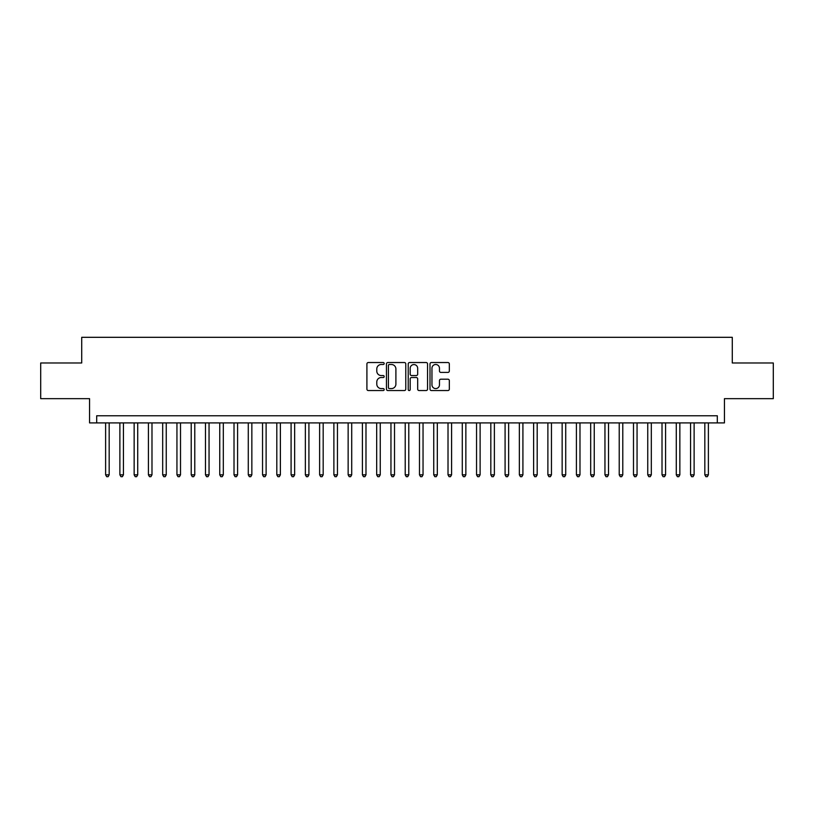 <?xml version="1.0" encoding="UTF-8"?>
<svg xmlns="http://www.w3.org/2000/svg" width="814" height="814" viewBox="0 0 814 814"><rect width="100%" height="100%" fill="white"/><g stroke="black" fill="none" stroke-linecap="round" stroke-linejoin="round"><path stroke-width="1.22" d="M384.177 363.512A0.977 0.977 0 0 0 383.191 362.535L368.315 362.535A1.404 1.404 0 0 0 366.911 363.939L366.911 389.143A1.404 1.404 0 0 0 368.315 390.547L383.191 390.547A0.977 0.977 0 0 0 384.177 389.56A0.977 0.977 0 0 0 383.191 388.583L381.267 388.583A4.477 4.477 0 0 1 376.79 384.106L376.79 382A4.477 4.477 0 0 1 381.267 377.523L383.191 377.523A0.977 0.977 0 0 0 384.177 376.536A0.977 0.977 0 0 0 383.191 375.559L381.267 375.559A4.477 4.477 0 0 1 376.79 371.082L376.79 368.976A4.477 4.477 0 0 1 381.267 364.499L383.191 364.499A0.977 0.977 0 0 0 384.177 363.512M447.924 372.405A1.404 1.404 0 0 0 449.328 371.011L449.328 363.939A1.404 1.404 0 0 0 447.924 362.535L431.4 362.535A1.404 1.404 0 0 0 430.006 363.939L430.006 389.143A1.404 1.404 0 0 0 431.4 390.547L447.924 390.547A1.404 1.404 0 0 0 449.328 389.143L449.328 380.606A1.404 1.404 0 0 0 447.924 379.202L440.852 379.202A1.404 1.404 0 0 0 439.458 380.606L439.458 384.839A3.744 3.744 0 0 1 435.704 388.583A3.744 3.744 0 0 1 431.959 384.839L431.959 368.243A3.744 3.744 0 0 1 435.704 364.499A3.744 3.744 0 0 1 439.458 368.243L439.458 371.011A1.404 1.404 0 0 0 440.852 372.405L447.924 372.405M717.307 422.904L724.44 422.904L724.44 398.657L773.3 398.657L773.3 362.983L732.285 362.983L732.285 337.311L81.715 337.311L81.715 362.983L40.7 362.983L40.7 398.657L89.56 398.657L89.56 422.904L717.307 422.904L717.307 415.771L96.693 415.771L96.693 422.904M405.779 363.939A1.404 1.404 0 0 0 404.375 362.535L387.851 362.535A1.404 1.404 0 0 0 386.447 363.939L386.447 389.143A1.404 1.404 0 0 0 387.851 390.547L404.375 390.547A1.404 1.404 0 0 0 405.779 389.143L405.779 363.939M409.625 362.535L426.149 362.535A1.404 1.404 0 0 1 427.554 363.939L427.554 389.143A1.404 1.404 0 0 1 426.149 390.547L419.078 390.547A1.404 1.404 0 0 1 417.674 389.143L417.674 378.917A1.404 1.404 0 0 0 416.28 377.523L411.589 377.523A1.404 1.404 0 0 0 410.185 378.917L410.185 389.56A0.977 0.977 0 0 1 409.208 390.547A0.977 0.977 0 0 1 408.221 389.56L408.221 363.939A1.404 1.404 0 0 1 409.625 362.535M389.387 364.499A0.977 0.977 0 0 0 388.41 365.476L388.41 387.606A0.977 0.977 0 0 0 389.387 388.583L391.422 388.583A4.477 4.477 0 0 0 395.899 384.106L395.899 368.976A4.477 4.477 0 0 0 391.422 364.499L389.387 364.499M417.674 368.315A3.744 3.744 0 0 0 413.929 364.57A3.744 3.744 0 0 0 410.185 368.315L410.185 374.155A1.404 1.404 0 0 0 411.589 375.559L416.28 375.559A1.404 1.404 0 0 0 417.674 374.155L417.674 368.315M105.617 422.904L105.617 474.837L109.178 474.837L109.178 422.904M109.178 474.837L108.109 476.689L106.685 476.689L105.617 474.837M119.882 422.904L119.882 474.837L123.443 474.837L123.443 422.904M123.443 474.837L122.375 476.689L120.95 476.689L119.882 474.837M134.147 422.904L134.147 474.837L137.719 474.837L137.719 422.904M137.719 474.837L136.64 476.689L135.216 476.689L134.147 474.837M148.413 422.904L148.413 474.837L151.984 474.837L151.984 422.904M151.984 474.837L150.916 476.689L149.481 476.689L148.413 474.837M162.678 422.904L162.678 474.837L166.249 474.837L166.249 422.904M166.249 474.837L165.181 476.689L163.746 476.689L162.678 474.837M176.943 422.904L176.943 474.837L180.515 474.837L180.515 422.904M180.515 474.837L179.446 476.689L178.022 476.689L176.943 474.837M191.219 422.904L191.219 474.837L194.78 474.837L194.78 422.904M194.78 474.837L193.712 476.689L192.287 476.689L191.219 474.837M205.484 422.904L205.484 474.837L209.045 474.837L209.045 422.904M209.045 474.837L207.977 476.689L206.553 476.689L205.484 474.837M219.749 422.904L219.749 474.837L223.311 474.837L223.311 422.904M223.311 474.837L222.242 476.689L220.818 476.689L219.749 474.837M234.015 422.904L234.015 474.837L237.586 474.837L237.586 422.904M237.586 474.837L236.508 476.689L235.083 476.689L234.015 474.837M248.28 422.904L248.28 474.837L251.852 474.837L251.852 422.904M251.852 474.837L250.783 476.689L249.349 476.689L248.28 474.837M262.546 422.904L262.546 474.837L266.117 474.837L266.117 422.904M266.117 474.837L265.049 476.689L263.614 476.689L262.546 474.837M276.811 422.904L276.811 474.837L280.382 474.837L280.382 422.904M280.382 474.837L279.314 476.689L277.889 476.689L276.811 474.837M291.086 422.904L291.086 474.837L294.648 474.837L294.648 422.904M294.648 474.837L293.579 476.689L292.155 476.689L291.086 474.837M305.352 422.904L305.352 474.837L308.913 474.837L308.913 422.904M308.913 474.837L307.845 476.689L306.42 476.689L305.352 474.837M319.617 422.904L319.617 474.837L323.178 474.837L323.178 422.904M323.178 474.837L322.11 476.689L320.685 476.689L319.617 474.837M333.882 422.904L333.882 474.837L337.454 474.837L337.454 422.904M337.454 474.837L336.375 476.689L334.951 476.689L333.882 474.837M348.148 422.904L348.148 474.837L351.719 474.837L351.719 422.904M351.719 474.837L350.651 476.689L349.216 476.689L348.148 474.837M362.413 422.904L362.413 474.837L365.985 474.837L365.985 422.904M365.985 474.837L364.916 476.689L363.482 476.689L362.413 474.837M376.679 422.904L376.679 474.837L380.25 474.837L380.25 422.904M380.25 474.837L379.182 476.689L377.757 476.689L376.679 474.837M390.954 422.904L390.954 474.837L394.515 474.837L394.515 422.904M394.515 474.837L393.447 476.689L392.022 476.689L390.954 474.837M405.219 422.904L405.219 474.837L408.781 474.837L408.781 422.904M408.781 474.837L407.712 476.689L406.288 476.689L405.219 474.837M419.485 422.904L419.485 474.837L423.046 474.837L423.046 422.904M423.046 474.837L421.978 476.689L420.553 476.689L419.485 474.837M433.75 422.904L433.75 474.837L437.322 474.837L437.322 422.904M437.322 474.837L436.243 476.689L434.818 476.689L433.75 474.837M448.015 422.904L448.015 474.837L451.587 474.837L451.587 422.904M451.587 474.837L450.518 476.689L449.084 476.689L448.015 474.837M462.281 422.904L462.281 474.837L465.852 474.837L465.852 422.904M465.852 474.837L464.784 476.689L463.349 476.689L462.281 474.837M476.546 422.904L476.546 474.837L480.118 474.837L480.118 422.904M480.118 474.837L479.049 476.689L477.625 476.689L476.546 474.837M490.822 422.904L490.822 474.837L494.383 474.837L494.383 422.904M494.383 474.837L493.315 476.689L491.89 476.689L490.822 474.837M505.087 422.904L505.087 474.837L508.648 474.837L508.648 422.904M508.648 474.837L507.58 476.689L506.155 476.689L505.087 474.837M519.352 422.904L519.352 474.837L522.914 474.837L522.914 422.904M522.914 474.837L521.845 476.689L520.421 476.689L519.352 474.837M533.618 422.904L533.618 474.837L537.189 474.837L537.189 422.904M537.189 474.837L536.111 476.689L534.686 476.689L533.618 474.837M547.883 422.904L547.883 474.837L551.454 474.837L551.454 422.904M551.454 474.837L550.386 476.689L548.951 476.689L547.883 474.837M562.148 422.904L562.148 474.837L565.72 474.837L565.72 422.904M565.72 474.837L564.651 476.689L563.217 476.689L562.148 474.837M576.414 422.904L576.414 474.837L579.985 474.837L579.985 422.904M579.985 474.837L578.917 476.689L577.492 476.689L576.414 474.837M590.689 422.904L590.689 474.837L594.251 474.837L594.251 422.904M594.251 474.837L593.182 476.689L591.758 476.689L590.689 474.837M604.955 422.904L604.955 474.837L608.516 474.837L608.516 422.904M608.516 474.837L607.447 476.689L606.023 476.689L604.955 474.837M619.22 422.904L619.22 474.837L622.781 474.837L622.781 422.904M622.781 474.837L621.713 476.689L620.288 476.689L619.22 474.837M633.485 422.904L633.485 474.837L637.057 474.837L637.057 422.904M637.057 474.837L635.978 476.689L634.554 476.689L633.485 474.837M647.751 422.904L647.751 474.837L651.322 474.837L651.322 422.904M651.322 474.837L650.254 476.689L648.819 476.689L647.751 474.837M662.016 422.904L662.016 474.837L665.587 474.837L665.587 422.904M665.587 474.837L664.519 476.689L663.084 476.689L662.016 474.837M676.281 422.904L676.281 474.837L679.853 474.837L679.853 422.904M679.853 474.837L678.784 476.689L677.36 476.689L676.281 474.837M690.557 422.904L690.557 474.837L694.118 474.837L694.118 422.904M694.118 474.837L693.05 476.689L691.625 476.689L690.557 474.837M704.822 422.904L704.822 474.837L708.384 474.837L708.384 422.904M708.384 474.837L707.315 476.689L705.891 476.689L704.822 474.837"/></g></svg>
